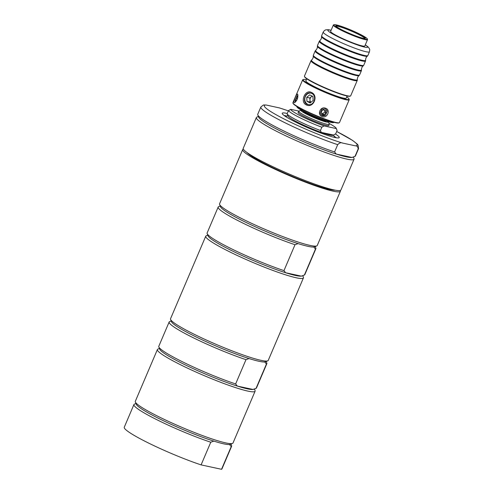 <?xml version="1.0" encoding="UTF-8"?>
<svg xmlns="http://www.w3.org/2000/svg" width="494" height="494" viewBox="0 0 494 494"><rect width="100%" height="100%" fill="white"/><g stroke="black" fill="none" stroke-linecap="round" stroke-linejoin="round"><path stroke-width="0.74" d="M284.062 115.466A30.98 3.304 -156.9 0 1 286.779 116.047M334.08 136.221A30.98 3.304 -156.9 0 1 336.377 137.777M321.384 111.311L323.391 109.736L325.682 110.625L325.96 113.101L323.953 114.676L321.668 113.781L321.384 111.311M326.238 109.6A3.662 3.495 -46.6 0 1 327.164 111.292L325.497 115.195A3.662 3.495 -46.6 0 1 321.236 114.935M325.503 115.201L321.193 114.892L320.18 113.12L321.847 109.211A3.662 3.495 -46.6 0 1 321.866 109.199M323.953 114.676L321.588 113.12M325.96 113.101L324.824 112.021L322.81 113.595M324.614 110.211L324.824 112.021M321.847 109.211L325.138 108.89L326.213 109.575L327.164 111.292M325.676 108.266C320.452 105.87 316.691 114.688 322.125 116.578C327.158 118.788 330.924 109.971 325.676 108.266M297.03 99.739L296.165 101.085L295.616 100.566L296.202 98.281L297.339 96.515L297.845 96.997M297.691 97.806L297.567 98.281M295.282 100.152L295.338 102.165A3.662 1.007 111.3 0 1 295.282 100.152L296.95 96.244A3.662 1.007 111.3 0 1 297.919 95.379M296.202 98.281L297.419 98.757M295.616 100.566L296.32 100.838M294.029 102.585L294.77 102.567C297.166 100.375 298.16 97.713 297.765 94.582C297.264 91.859 293.053 101.671 294.029 102.585M296.95 96.244L297.919 95.33M306.959 101.344L306.737 97.306L309.719 94.867L312.93 96.466L313.153 100.504L310.17 102.937L306.959 101.344L310.071 102.011L309.96 99.998A3.538 3.081 102.2 0 1 311.337 96.756A3.538 3.081 102.2 0 1 312.375 96.188M308.342 104.561A5.885 5.119 102.2 0 1 307.651 104.283A5.885 5.119 102.2 0 1 305.045 97.398A5.885 5.119 102.2 0 1 310.843 93.094M310.954 102.301A3.538 3.081 102.2 0 1 309.96 99.998L309.849 97.979L312.165 96.083M310.837 102.394L310.071 102.011M306.737 97.306L309.849 97.979M359.033 75.588C357.841 76.65 357.273 77.978 357.329 79.577A24.935 2.655 -156.9 0 1 357.335 79.682A24.935 2.655 -156.9 0 1 345.473 77.181A24.935 2.655 -156.9 0 1 322.372 67.394A24.935 2.655 -156.9 0 1 311.486 60.126A24.935 2.655 -156.9 0 1 311.566 60.058C312.758 58.996 313.326 57.662 313.27 56.063A24.935 2.655 23.1 0 0 324.218 63.071A24.935 2.655 23.1 0 0 359.033 75.588A24.935 2.655 23.1 0 0 359.107 75.52L359.546 75.008A25.138 2.68 -156.9 0 1 324.373 62.46A25.138 2.68 -156.9 0 1 313.332 55.297A25.138 2.68 -156.9 0 1 313.35 55.211L315.147 50.999A25.138 2.68 23.1 0 0 326.17 58.249A25.138 2.68 23.1 0 0 361.386 70.722A25.138 2.68 23.1 0 0 361.41 70.636L361.478 69.969A24.935 2.655 -156.9 0 1 349.616 67.468A24.935 2.655 -156.9 0 1 326.515 57.681A24.935 2.655 -156.9 0 1 315.629 50.413A24.935 2.655 -156.9 0 1 315.709 50.345C316.901 49.283 317.469 47.949 317.407 46.35A24.935 2.655 23.1 0 0 328.362 53.358A24.935 2.655 23.1 0 0 363.176 65.875A24.935 2.655 23.1 0 0 363.251 65.807L363.689 65.294A25.138 2.68 -156.9 0 1 328.516 52.747A25.138 2.68 -156.9 0 1 317.475 45.584A25.138 2.68 -156.9 0 1 317.494 45.491L319.291 41.286A25.138 2.68 23.1 0 0 330.313 48.535A25.138 2.68 23.1 0 0 365.529 61.009A25.138 2.68 23.1 0 0 365.554 60.923L365.622 60.249A24.935 2.655 -156.9 0 1 353.76 57.755A24.935 2.655 -156.9 0 1 330.659 47.967A24.935 2.655 -156.9 0 1 319.772 40.699A24.935 2.655 -156.9 0 1 319.853 40.632C321.044 39.569 321.613 38.236 321.551 36.636A24.935 2.655 23.1 0 0 332.505 43.645A24.935 2.655 23.1 0 0 367.32 56.162A24.935 2.655 23.1 0 0 367.394 56.094L367.832 55.581A25.138 2.68 -156.9 0 1 332.66 43.034A25.138 2.68 -156.9 0 1 321.619 35.871A25.138 2.68 -156.9 0 1 321.637 35.778L323.224 32.054A25.138 2.68 23.1 0 0 334.247 39.31A25.138 2.68 23.1 0 0 369.469 51.784L367.882 55.507A25.138 2.68 -156.9 0 1 367.832 55.581M311.486 60.126L311.053 60.639A25.138 2.68 23.1 0 0 311.004 60.713A25.138 2.68 23.1 0 0 322.026 67.962A25.138 2.68 23.1 0 0 357.248 80.436A25.138 2.68 23.1 0 0 357.267 80.349L357.335 79.682M357.248 80.436L350.684 95.817A25.138 2.68 -156.9 0 1 350.437 96.021A25.138 2.68 -156.9 0 1 315.468 83.344A25.138 2.68 -156.9 0 1 304.465 76.416A25.138 2.68 -156.9 0 1 304.446 76.095L311.004 60.713M361.386 70.722L359.595 74.934A25.138 2.68 -156.9 0 1 359.546 75.008M313.332 55.297L313.264 55.964A24.935 2.655 23.1 0 0 313.27 56.063M315.629 50.413L315.197 50.919A25.138 2.68 23.1 0 0 315.147 50.999M363.176 65.875C361.985 66.937 361.417 68.265 361.472 69.864A24.935 2.655 -156.9 0 1 361.478 69.969M365.529 61.009L363.738 65.22A25.138 2.68 -156.9 0 1 363.689 65.294M317.475 45.584L317.407 46.251A24.935 2.655 23.1 0 0 317.407 46.35M319.772 40.699L319.34 41.206A25.138 2.68 23.1 0 0 319.291 41.286M367.32 56.162C366.128 57.224 365.56 58.551 365.616 60.151A24.935 2.655 -156.9 0 1 365.622 60.249M321.619 35.871L321.551 36.537A24.935 2.655 23.1 0 0 321.551 36.636M304.465 76.416L304.65 76.873A24.78 2.643 23.1 0 0 315.499 83.702A24.78 2.643 23.1 0 0 349.98 96.207L350.437 96.021M333.987 24.7L333.524 24.879A18.587 1.982 23.1 0 0 333.345 25.033L330.634 31.388A18.587 1.982 23.1 0 0 338.779 36.747A18.587 1.982 23.1 0 0 364.825 45.973L367.536 39.619A18.587 1.982 23.1 0 0 367.517 39.384L367.332 38.921A18.235 1.945 -156.9 0 1 359.224 37.451A18.235 1.945 -156.9 0 1 341.799 30.109A18.235 1.945 -156.9 0 1 333.987 24.7A18.235 1.945 -156.9 0 1 351.339 30.214A18.235 1.945 -156.9 0 1 367.332 38.921M306.206 104.845C313.332 108.736 318.945 95.601 311.479 92.471C305.28 88.815 299.697 101.943 306.206 104.845M349.209 99.732L339.471 122.555A25.311 2.698 -156.9 0 1 339.224 122.765A25.311 2.698 -156.9 0 1 304.001 109.995A25.311 2.698 -156.9 0 1 292.923 103.018A25.311 2.698 -156.9 0 1 292.905 102.696L302.643 79.867A25.311 2.698 23.1 0 0 313.739 87.172A25.311 2.698 23.1 0 0 349.209 99.732A25.311 2.698 23.1 0 0 349.19 99.405L348.999 98.948A24.959 2.661 -156.9 0 1 337.902 96.935A24.959 2.661 -156.9 0 1 314.048 86.882A24.959 2.661 -156.9 0 1 303.347 79.478A24.959 2.661 -156.9 0 1 306.373 79.701M303.347 79.478L302.89 79.658A25.311 2.698 23.1 0 0 302.643 79.867M311.56 93.372C317.272 95.478 314.165 106.371 308.04 104.506C301.692 103.808 304.668 91.285 310.522 93.014L311.56 93.372M346.751 96.923A24.959 2.661 -156.9 0 1 348.999 98.948M292.923 103.018L293.115 103.474A24.959 2.661 23.1 0 0 304.038 110.36A24.959 2.661 23.1 0 0 338.761 122.95L339.224 122.765M334.129 122.345A20.359 2.167 -156.9 0 1 334.024 122.401A20.359 2.167 -156.9 0 1 305.7 112.132A20.359 2.167 -156.9 0 1 296.789 106.519A20.359 2.167 -156.9 0 1 296.758 106.401M296.789 106.519L296.974 106.976A20.001 2.13 23.1 0 0 305.73 112.49A20.001 2.13 23.1 0 0 333.561 122.58L334.024 122.401M333.345 25.033A18.587 1.982 23.1 0 0 341.49 30.4A18.587 1.982 23.1 0 0 367.536 39.619M342.842 30.332A16.067 1.71 -156.9 0 1 335.784 25.811A16.067 1.71 -156.9 0 1 351.246 30.43A16.067 1.71 -156.9 0 1 365.288 38.396A16.067 1.71 -156.9 0 1 342.842 30.332M336 26.188A15.765 1.68 -156.9 0 1 351.03 30.943A15.765 1.68 -156.9 0 1 364.862 38.501M308.978 114.058A12.393 1.321 23.1 0 0 309.053 114.089A12.393 1.321 23.1 0 0 320.143 118.819M328.881 125.285A16.74 1.785 -156.9 0 1 328.893 125.507A16.74 1.785 -156.9 0 1 312.795 120.579A16.74 1.785 -156.9 0 1 298.092 112.373A16.74 1.785 -156.9 0 1 298.265 112.231M298.95 111.101L290.719 109.322L288.496 110.613L287.1 113.886L287.959 116.01A24.78 2.643 -156.9 0 0 298.802 122.839A24.78 2.643 -156.9 0 0 321.261 132.392L320.445 130.49L321.847 127.211L324.064 125.927L336.272 128.557L337.112 130.509L335.71 133.788L333.549 135.041A24.78 2.643 -156.9 0 1 321.261 132.392L333.549 135.041M328.948 123.339A24.737 2.637 -156.9 0 1 336.229 128.329A24.737 2.637 -156.9 0 1 336.272 128.557M324.064 125.927A24.737 2.637 -156.9 0 1 290.719 109.322M321.847 127.211A26.509 2.828 -156.9 0 1 288.496 110.613M320.445 130.49A26.509 2.828 -156.9 0 1 287.1 113.886M285.68 116.59A26.509 2.828 -156.9 0 1 285.933 116.374L287.804 115.639M333.592 135.023L334.419 137.054A26.509 2.828 -156.9 0 1 334.444 137.388M328.214 121.635A14.869 1.587 -156.9 0 1 328.331 121.833A14.869 1.587 -156.9 0 1 314.048 117.646A14.869 1.587 -156.9 0 1 301.136 110.23A14.869 1.587 -156.9 0 1 301.365 110.187M301.136 110.23L298.833 111.144A16.642 1.772 23.1 0 0 298.672 111.28A16.642 1.772 23.1 0 0 313.282 119.437A16.642 1.772 23.1 0 0 329.282 124.334A16.642 1.772 23.1 0 0 329.27 124.124L328.331 121.833M347.134 96.015L346.251 98.09A21.952 2.34 -156.9 0 1 315.499 87.197A21.952 2.34 -156.9 0 1 305.872 80.862L306.755 78.793M267.705 360.873L265.402 361.787A51.333 5.471 -156.9 0 1 264.741 361.935L266.42 364.072L256.059 388.352L253.663 389.303A51.333 5.471 -156.9 0 1 253.002 389.457L237.311 386.073L235.632 383.943L245.987 359.657L249.05 358.551A51.333 5.471 -156.9 0 1 200.033 338.835A51.333 5.471 -156.9 0 1 171.511 321.736L170.572 319.445A53.105 5.662 23.1 0 0 217.156 344.806A53.105 5.662 23.1 0 0 267.705 360.873A53.105 5.662 23.1 0 0 268.223 360.435L303.44 277.869A53.105 5.662 -156.9 0 1 252.372 262.24A53.105 5.662 -156.9 0 1 205.745 236.2A53.105 5.662 -156.9 0 1 206.264 235.762L207.789 235.163M266.173 361.478L266.797 362.997A53.105 5.662 -156.9 0 1 266.84 363.677L256.485 387.957A53.105 5.662 23.1 0 1 256.059 388.352L253.002 389.457A51.333 5.471 -156.9 0 1 237.311 386.073A51.333 5.471 -156.9 0 1 188.294 366.357A51.333 5.471 -156.9 0 1 159.772 349.258L158.833 346.967A53.105 5.662 23.1 0 0 186.386 363.714A53.105 5.662 23.1 0 0 235.632 383.943M264.741 361.935A51.333 5.471 -156.9 0 1 249.05 358.551M171.196 320.964L169.566 321.613A53.105 5.662 -156.9 0 0 169.146 322.002L158.79 346.288A53.105 5.662 23.1 0 0 158.833 346.967M245.987 359.657A53.105 5.662 -156.9 0 1 194.408 338.297A53.105 5.662 -156.9 0 1 169.146 322.002M266.84 363.677A53.105 5.662 -156.9 0 1 266.42 364.072M205.745 236.2L170.529 318.766A53.105 5.662 23.1 0 0 170.572 319.445M254.435 389L255.058 390.519A53.105 5.662 -156.9 0 1 255.102 391.199A53.105 5.662 -156.9 0 1 180.693 364.844A53.105 5.662 -156.9 0 1 157.407 349.524A53.105 5.662 -156.9 0 1 157.926 349.091L159.451 348.486M157.407 349.524L135.313 401.332A53.105 5.662 23.1 0 0 135.356 402.011A53.105 5.662 23.1 0 0 158.599 416.652A53.105 5.662 23.1 0 0 231.797 443.6A53.105 5.662 23.1 0 0 232.483 443.439A53.105 5.662 23.1 0 0 233.001 443.001L255.102 391.199M353.389 157.006L354.013 158.525A53.105 5.662 -156.9 0 1 354.056 159.204L340.934 189.962A53.105 5.662 -156.9 0 1 289.867 174.333A53.105 5.662 -156.9 0 1 243.239 148.293L256.361 117.535A53.105 5.662 -156.9 0 1 256.88 117.097L258.405 116.491M358.125 149.077A53.105 5.662 -156.9 0 0 358.545 148.682L355.433 155.962A53.105 5.662 -156.9 0 1 355.013 156.357L351.95 157.469A51.333 5.471 -156.9 0 1 336.266 154.079L334.586 151.948L337.692 144.668C339.489 142.846 341.113 142.315 342.564 143.062L355.316 145.816C357.113 145.767 358.051 146.854 358.125 149.077L355.013 156.357L352.617 157.314A51.333 5.471 -156.9 0 1 351.95 157.469L336.266 154.079A51.333 5.471 -156.9 0 1 287.249 134.362A51.333 5.471 -156.9 0 1 258.72 117.263L257.788 114.972A53.105 5.662 -156.9 0 1 257.745 114.293L260.851 107.013A53.105 5.662 -156.9 0 0 286.112 123.302A53.105 5.662 -156.9 0 0 337.692 144.668M279.635 107.964L266.149 105.012L263.45 104.969L260.851 107.013M334.586 151.948A53.105 5.662 -156.9 0 1 285.341 131.725A53.105 5.662 -156.9 0 1 257.788 114.972M335.389 133.985A30.98 3.304 -156.9 0 1 339.224 137.573A30.98 3.304 -156.9 0 1 309.435 128.452A30.98 3.304 -156.9 0 1 282.241 113.262A30.98 3.304 -156.9 0 1 287.267 113.503M354.056 159.204A53.105 5.662 -156.9 0 1 302.989 143.575A53.105 5.662 -156.9 0 1 256.361 117.535M220.219 206.017L218.595 206.665A53.105 5.662 -156.9 0 0 218.175 207.06L207.128 232.964A53.105 5.662 23.1 0 0 207.171 233.643A53.105 5.662 23.1 0 0 234.724 250.39A53.105 5.662 23.1 0 0 283.97 270.619L295.017 244.715L298.08 243.61A51.333 5.471 23.1 0 0 313.764 246.994L315.45 249.124L304.397 275.028L302.001 275.979A51.333 5.471 23.1 0 1 301.334 276.134L285.649 272.75L283.97 270.619M315.203 246.531L315.827 248.05A53.105 5.662 -156.9 0 1 315.87 248.729L304.817 274.633A53.105 5.662 23.1 0 1 304.397 275.028L301.334 276.134A51.333 5.471 23.1 0 1 285.649 272.75A51.333 5.471 23.1 0 1 236.632 253.027A51.333 5.471 23.1 0 1 208.104 235.934L207.171 233.643M295.017 244.715A53.105 5.662 -156.9 0 1 243.437 223.356A53.105 5.662 -156.9 0 1 218.175 207.06M340.28 190.449A53.105 5.662 -156.9 0 1 340.385 191.258A53.105 5.662 -156.9 0 1 265.976 164.903A53.105 5.662 -156.9 0 1 242.69 149.589L219.558 203.824A53.105 5.662 23.1 0 0 219.602 204.497L220.534 206.788A51.333 5.471 23.1 0 0 249.062 223.887A51.333 5.471 23.1 0 0 298.08 243.61M313.764 246.994A51.333 5.471 23.1 0 0 314.431 246.839L316.728 245.932A53.105 5.662 23.1 0 0 317.247 245.493L340.385 191.258M315.87 248.729A53.105 5.662 -156.9 0 1 315.45 249.124M219.602 204.497A53.105 5.662 23.1 0 0 242.844 219.138A53.105 5.662 23.1 0 0 316.728 245.932M302.773 275.677L303.396 277.19A53.105 5.662 -156.9 0 1 303.44 277.869M242.69 149.589A53.105 5.662 -156.9 0 1 243.344 149.102M247.13 152.621A48.838 5.206 23.1 0 0 268.032 165.348A48.838 5.206 23.1 0 0 335.117 190.153M135.356 402.011L136.288 404.302A51.333 5.471 23.1 0 0 164.817 421.401A51.333 5.471 23.1 0 0 213.834 441.117A51.333 5.471 23.1 0 0 229.519 444.501A51.333 5.471 23.1 0 0 230.185 444.347L232.483 443.439M229.519 444.501L231.204 446.638L221.534 469.3L201.101 464.891L210.771 442.223L213.834 441.117M135.974 403.53L134.349 404.172A53.105 5.662 -156.9 0 0 133.93 404.567L124.266 427.236A53.105 5.662 -156.9 0 0 149.521 443.532A53.105 5.662 -156.9 0 0 201.101 464.891M210.771 442.223A53.105 5.662 -156.9 0 1 159.192 420.863A53.105 5.662 -156.9 0 1 133.93 404.567M230.957 444.044L231.581 445.563A53.105 5.662 -156.9 0 1 231.624 446.243A53.105 5.662 -156.9 0 1 231.204 446.638M231.624 446.243L221.954 468.905A53.105 5.662 -156.9 0 1 221.534 469.3M365.282 44.892A21.594 2.303 -156.9 0 1 361.349 46.232A21.594 2.303 -156.9 0 1 337.334 36.439A21.594 2.303 -156.9 0 1 331.091 30.313M303.563 111.385A12.22 1.303 23.1 0 0 314.252 117.158A12.22 1.303 23.1 0 0 325.824 120.876M303.52 111.36A12.214 1.303 23.1 0 0 314.233 117.202A12.214 1.303 23.1 0 0 325.873 120.894A12.214 1.303 23.1 0 1 314.227 117.226A12.214 1.303 23.1 0 1 303.501 111.348M303.328 111.261A12.393 1.321 23.1 0 0 314.153 117.405A12.393 1.321 23.1 0 0 326.077 120.962M278.9 107.766A50.45 5.378 -156.9 0 1 288.379 110.891M336.692 131.497A50.45 5.378 -156.9 0 1 355.316 145.816M342.564 143.062A50.45 5.378 -156.9 0 1 286.452 120.178A50.45 5.378 -156.9 0 1 266.149 105.012M369.469 51.784L369.734 49.764L369.376 48.56L368.067 46.856L365.313 44.831M331.122 30.245L328.312 29.708L325.725 29.862L324.472 30.486L323.224 32.054M336.229 128.329L336.871 129.903M298.672 111.28L298.11 112.595M329.282 124.334L328.72 125.649M358.545 148.682L358.076 145.156L357.088 143.952L352.568 140.407L336.698 131.478M288.385 110.872L279.573 107.945"/></g></svg>
